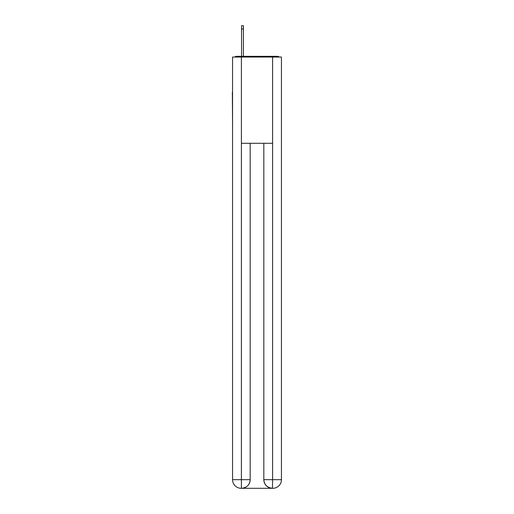 <?xml version="1.0" encoding="UTF-8"?>
<svg xmlns="http://www.w3.org/2000/svg" width="514" height="514" viewBox="0 0 514 514"><rect width="100%" height="100%" fill="white"/><g stroke="black" fill="none" stroke-linecap="round" stroke-linejoin="round"><path stroke-width="0.77" d="M281.441 124.317L281.441 63.652M232.559 92.257L232.559 63.652M232.347 92.257L232.559 124.317M279.243 57.041A2.872 2.872 0 0 0 277.342 56.322L236.658 56.322A2.872 2.872 0 0 0 234.757 57.041M236.658 56.322L241.548 56.322L241.548 25.7L243.418 25.7L243.418 29.009L241.548 29.009M243.418 29.009L243.418 56.322L245.788 56.322M268.212 56.322L277.342 56.322M241.4 57.041L241.4 143.29L272.6 143.29L272.6 57.041L232.559 57.041L232.559 479.678A8.622 8.622 0 0 0 241.188 488.3L272.452 488.3A8.622 8.622 0 0 1 263.83 479.678L263.83 143.29L263.83 479.678C264.267 484.76 267.145 487.632 272.452 488.3L272.6 479.678L281.441 479.678A8.622 8.622 0 0 1 272.812 488.3L272.658 488.3M272.6 57.041L281.441 57.041L281.441 479.678M250.17 143.29L250.17 479.678A8.622 8.622 0 0 1 241.548 488.3C246.881 487.741 249.753 484.869 250.17 479.678L250.17 143.29M232.559 479.678A8.622 8.622 0 0 0 241.188 488.3A8.622 8.622 0 0 1 232.559 479.678L241.4 479.678L241.4 488.3M250.17 479.678L241.4 479.678L241.4 143.29M263.83 479.678L272.6 479.678L272.6 143.29"/></g></svg>
